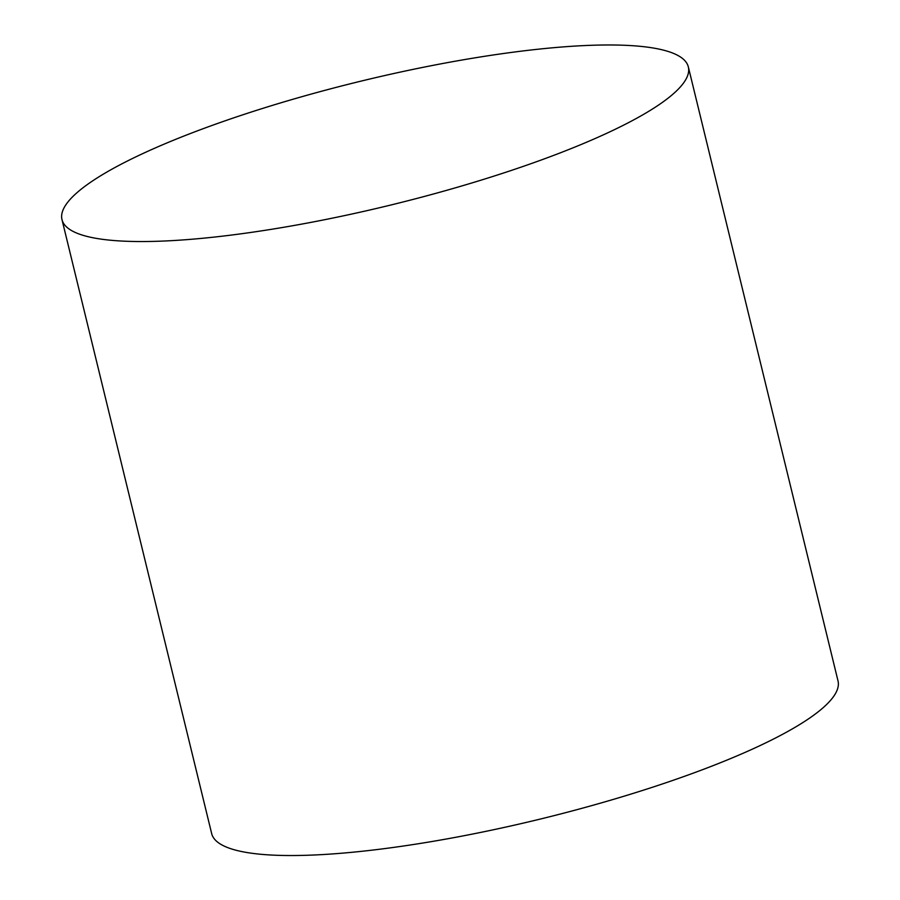 <?xml version="1.0" encoding="UTF-8"?>
<svg xmlns="http://www.w3.org/2000/svg" width="900" height="900" viewBox="0 0 900 900"><rect width="100%" height="100%" fill="white"/><g stroke="black" fill="none" stroke-linecap="round" stroke-linejoin="round"><path stroke-width="1.35" d="M73.091 196.301A322.346 63.709 166.3 0 1 410.062 70.009A322.346 63.709 166.3 0 1 688.331 66.915A322.346 63.709 166.3 0 1 390.251 205.155A322.346 63.709 166.3 0 1 61.988 219.6A322.346 63.709 166.3 0 1 73.091 196.301M688.331 66.915L838.012 680.906A322.346 63.709 166.3 0 1 539.933 819.146A322.346 63.709 166.3 0 1 211.669 833.591L61.988 219.6"/></g></svg>
